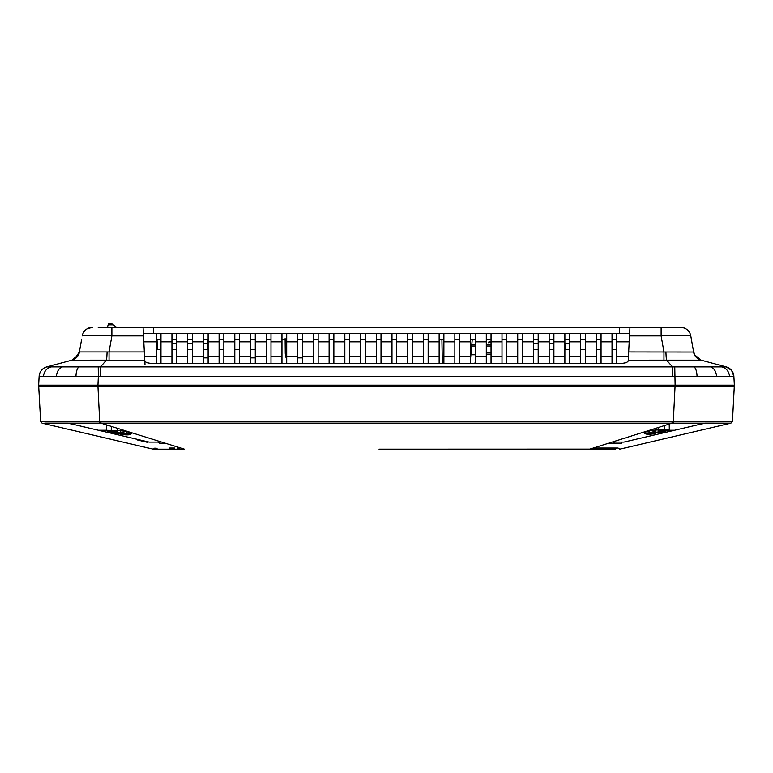 <?xml version="1.0" encoding="UTF-8"?>
<svg xmlns="http://www.w3.org/2000/svg" width="773" height="773" viewBox="0 0 773 773"><rect width="100%" height="100%" fill="white"/><g stroke="black" fill="none" stroke-linecap="round" stroke-linejoin="round"><path stroke-width="1.16" d="M621.482 443.586L612.999 443.586L621.482 443.586L621.492 442.098M674.645 430.242L623.937 442.098L612.11 442.098L623.937 442.098L705.169 423.102L674.645 430.242L668.684 430.242M615.115 442.098L612.999 443.586L607.414 443.586L612.999 443.586L615.115 442.098M645.146 433.624L644.286 433.18L644.721 432.658C645.88 431.624 649.417 430.745 655.32 430.02L669.321 429.943L655.262 433.18M644.692 433.141C645.793 433.914 649.32 433.914 655.262 433.141L655.253 433.692C649.639 434.416 646.296 434.416 645.213 433.692L644.692 433.141L645.213 433.692M658.393 432.658L658.403 433.209L669.321 429.943L669.225 424.068M658.306 427.508L658.364 430.948L664.394 430.948L664.316 425.614L664.403 431.286L658.403 432.803L658.393 432.281M655.34 428.445L655.291 431.286L649.243 432.803L645.233 433.209L644.721 432.658M655.272 432.696L655.262 433.257L649.243 433.257L649.281 430.358M668.829 429.711L668.355 430.377L664.394 430.948M67.831 423.102L149.063 442.098L160.89 442.098L149.063 442.098L67.831 423.102L48.032 423.102M165.586 443.586L160.001 443.586L165.586 443.586M160.001 443.586L157.885 442.098L160.001 443.586M107.196 430.928L106.288 430.3L120.317 430.677C126.192 431.402 129.719 432.281 130.888 433.315L130.917 433.808C129.796 434.581 126.279 434.581 120.366 433.808L120.375 434.358C125.97 435.073 129.313 435.073 130.386 434.358L130.502 434.233M120.366 433.846L106.8 430.677L107.273 431.353L117.196 433.866L117.206 433.315M130.888 433.315L130.366 433.866L126.386 433.469L120.337 431.943L120.288 429.276M106.809 430.368L107.273 431.044L111.215 431.605L111.283 426.435M117.216 432.938L117.206 433.469L111.206 431.943L117.235 431.605L117.293 428.329M120.356 433.353L120.366 433.924L126.386 433.924L126.347 431.189L126.386 433.469M130.386 434.358L130.917 433.808M731.384 385.167L41.616 385.167M115.506 432.368L122.057 433.199L115.506 432.368L115.506 431.479M122.057 433.199L122.066 432.213M653.562 432.542L660.113 431.711L653.562 432.542L653.552 431.556M660.113 431.711L660.123 430.822M644.295 432.696L644.315 431.933M106.288 430.3L106.384 424.889M131.333 433.353L131.323 432.764M106.288 430.242L98.355 430.242M590.92 449.519L393.93 449.171L615.434 449.113M379.089 449.519L393.911 449.519M175.925 449.519L181.781 449.519M597.075 449.519L588.63 449.171M595.596 448.031L618.1 448.031L593.326 448.031L616.989 448.031L614.864 449.519M177.404 448.031L179.674 448.031M154.9 448.031L153.267 449.171L156.011 448.031L158.136 449.519M169.538 448.031L174.833 448.031M598.196 448.031L614.1 448.031M40.621 421.333L38.727 386.645L734.273 386.645L732.456 421.343L730.929 423.16L672.075 423.16L589.693 449.181M42.071 423.16L153.276 449.181L42.071 423.16L40.544 421.343L42.071 423.16L40.544 421.343L672.075 421.343L672.075 423.16L44.708 423.121M184.37 449.171L100.925 423.16L100.925 421.343M379.07 449.171L393.93 449.171M672.075 421.343L732.06 421.324M60.13 421.295L58.333 421.295M53.588 421.295L50.776 421.295M47.298 421.304L45.172 421.304M42.901 421.314L41.723 421.324M729.683 421.314L728.108 421.304M725.258 421.304L722.707 421.295M718.619 421.295L715.276 421.295M732.456 421.343L730.929 423.16L619.724 449.181L730.929 423.16L705.169 423.102M153.267 449.171L157.576 449.123M153.276 449.181L183.307 449.181M619.733 449.171L618.1 448.031L619.733 449.171M732.949 386.645L675.119 386.645L675.119 385.167L734.35 385.167L732.872 385.167L732.949 386.645M675.119 385.167L674.771 366.904L726.214 366.904A10.378 10.378 0 0 1 733.886 376.383L98.335 376.393L97.881 386.645L40.051 386.645L40.128 385.167M137.623 440.03L147.372 442.32L137.623 440.03L137.613 439.422M147.372 442.32L147.382 441.712M502.006 363.039L502.006 341.84L491.039 341.84L491.039 363.639M203.376 363.639L203.376 341.84L192.409 341.84L192.409 363.639M234.808 363.639L234.808 341.84L223.841 341.84L223.841 333.269L219.097 333.269L219.097 341.84L208.121 341.84L208.121 333.269L203.376 333.269L203.376 341.84M203.376 339.192L208.121 339.192M208.121 341.84L208.121 363.639M219.097 363.639L219.097 341.84M223.841 339.192L219.097 339.192M223.841 341.84L223.841 363.639M297.682 363.639L297.682 341.84L286.706 341.84L286.706 333.269L281.961 333.269L281.961 341.84L270.994 341.84L270.994 333.269L266.25 333.269L266.25 341.84L255.274 341.84L255.274 333.269L250.529 333.269L250.529 341.84L239.553 341.84L239.553 333.269L234.808 333.269L234.808 341.84M239.553 339.192L234.808 339.192M239.553 341.84L239.553 363.639M250.529 363.639L250.529 341.84M255.274 339.192L250.529 339.192M255.274 341.84L255.274 363.639M266.25 363.639L266.25 341.84M266.25 339.192L270.994 339.192M270.994 341.84L270.994 363.639M281.961 363.639L281.961 341.84M281.961 339.192L286.706 339.192M286.706 341.84L286.706 363.639M344.835 363.639L344.835 341.84L333.859 341.84L333.859 333.269L329.114 333.269L329.114 341.84L318.147 341.84L318.147 333.269L313.403 333.269L313.403 341.84L302.427 341.84L302.427 333.269L297.682 333.269L297.682 341.84M297.682 339.192L302.427 339.192M302.427 341.84L302.427 363.639M313.403 363.639L313.403 341.84M313.403 339.192L318.147 339.192M318.147 341.84L318.147 363.639M329.114 363.639L329.114 341.84M329.114 339.192L333.859 339.192M333.859 341.84L333.859 363.639M360.556 363.639L360.556 341.84L349.58 341.84L349.58 333.269L344.835 333.269L344.835 341.84M344.835 339.192L349.58 339.192M349.58 341.84L349.58 363.639M376.267 363.639L376.267 341.84L365.3 341.84L365.3 333.269L360.556 333.269L360.556 341.84M360.556 339.192L365.3 339.192M365.3 341.84L365.3 363.639M391.988 363.639L391.988 341.84L381.012 341.84L381.012 333.269L376.267 333.269L376.267 341.84M376.267 339.192L381.012 339.192M381.012 341.84L381.012 363.639M439.141 363.639L439.141 341.84L428.165 341.84L428.165 333.269L423.42 333.269L423.42 341.84L412.444 341.84L412.444 333.269L407.7 333.269L407.7 341.84L396.733 341.84L396.733 333.269L391.988 333.269L391.988 341.84M391.988 339.192L396.733 339.192M396.733 341.84L396.733 363.639M407.7 363.639L407.7 341.84M407.7 339.192L412.444 339.192M412.444 341.84L412.444 363.639M423.42 363.639L423.42 341.84M423.42 339.192L428.165 339.192M428.165 341.84L428.165 363.639M454.853 363.639L454.853 341.84L443.886 341.84L443.886 333.269L439.141 333.269L439.141 341.84M439.141 339.192L443.886 339.192M443.886 341.84L443.886 363.639M470.573 363.639L470.573 341.84L459.597 341.84L459.597 333.269L454.853 333.269L454.853 341.84M454.853 339.192L459.597 339.192M459.597 341.84L459.597 363.639M486.294 363.639L486.294 341.84L475.318 341.84L475.318 333.269L470.573 333.269L470.573 341.84M470.573 339.192L475.318 339.192M475.318 341.84L475.318 363.639M491.039 341.84L491.039 333.269L486.294 333.269L486.294 341.84M486.294 339.192L491.039 339.192M517.726 363.639L517.726 341.84L506.75 341.84L506.75 333.269L502.006 333.269L502.006 341.84M502.006 339.192L506.75 339.192M506.75 341.84L506.75 363.639M533.447 363.639L533.447 341.84L522.471 341.84L522.471 333.269L517.726 333.269L517.726 341.84M517.726 339.192L522.471 339.192M522.471 341.84L522.471 363.639M549.159 363.639L549.159 341.84L538.192 341.84L538.192 333.269L533.447 333.269L533.447 341.84M533.447 339.192L538.192 339.192M538.192 341.84L538.192 363.639M596.312 363.639L596.312 341.84L585.345 341.84L585.345 333.269L580.591 333.269L580.591 341.84L569.624 341.84L569.624 333.269L564.879 333.269L564.879 341.84L553.903 341.84L553.903 333.269L549.159 333.269L549.159 341.84M549.159 339.192L553.903 339.192M553.903 341.84L553.903 363.639M564.879 363.639L564.879 341.84M564.879 339.192L569.624 339.192M569.624 341.84L569.624 363.639M580.591 363.639L580.591 341.84M585.345 339.192L580.591 339.192M585.345 341.84L585.345 363.639M612.032 363.639L612.032 341.84L601.056 341.84L601.056 333.269L596.312 333.269L596.312 341.84M601.056 339.192L596.312 339.192M601.056 341.84L601.056 363.639M629.193 341.84L616.777 341.84L616.777 333.269L612.032 333.269L612.032 341.84M616.777 339.192L612.032 339.192M616.777 341.84L616.777 363.639M285.111 338.603L285.256 353.435L286.078 357.88L286.706 357.88M302.427 357.88L297.682 357.88M97.881 385.167L38.65 385.167L39.114 376.383L38.65 385.167M619.395 333.269L619.704 327.337L680.559 327.337L684.105 327.955M693.043 348.749L694.531 354.759L701.15 360.179L695.265 356.024M680.559 327.337A10.378 10.378 0 0 1 690.782 335.907L693.613 351.957A10.378 10.378 0 0 0 701.15 360.179L710.831 362.779M74.546 359.03L79.387 351.957L144.329 351.957L144.802 360.933C145.401 362.566 148.822 363.474 155.064 363.639L617.936 363.639C624.188 363.465 627.618 362.566 628.198 360.933L628.671 351.957L693.565 352.044A10.378 10.349 105 0 0 701.053 360.16L726.214 366.904L731.587 370.393L733.886 376.383L734.35 385.167M616.777 333.269L629.454 333.269L629.512 335.907L629.956 327.337L143.044 327.337L153.296 327.337L153.605 333.269M730.475 369.214L729.19 368.228M108.558 327.337L102.722 327.337M98.161 327.337L143.044 327.337L143.488 335.907L111.872 335.907C94.035 334.97 84.151 334.97 82.218 335.907C83.552 330.593 86.963 327.733 92.441 327.337L87.252 328.728M690.782 335.907C688.869 334.97 678.984 334.97 661.128 335.907L661.128 327.337L646.75 327.337M107.457 327.337L108.123 324.834L113.264 324.834L111.457 323.481L116.588 327.337M108.491 323.481L108.123 324.834L108.491 323.481L111.457 323.481M726.185 366.904A10.378 10.378 -3 0 1 733.886 376.393M672.539 376.383L672.539 366.904L674.771 366.904M100.461 376.383L100.461 366.904L672.539 366.904L666.597 360.16L628.236 360.179L628.42 356.604L616.777 356.604M39.114 376.383A10.378 10.378 0 0 1 46.786 366.904L46.815 366.904A10.378 10.378 3 0 0 39.114 376.393L98.335 376.393L98.229 366.904L100.461 366.904L106.403 360.16L71.85 360.179A10.378 10.378 0 0 0 79.387 351.957L81.658 339.125M46.815 366.904L98.229 366.904M78.479 354.739L71.85 360.179L46.786 366.904L71.947 360.16A10.378 10.349 75 0 0 79.435 352.044M92.441 327.337A10.378 10.378 0 0 0 82.218 335.907M111.872 327.337L111.872 335.907L109.041 351.957L109.041 360.179L106.403 360.16A10.378 0.715 91.1 0 0 107.07 352.044M145.005 364.827L144.802 360.933M171.944 363.639L171.944 341.84L160.968 341.84L160.968 333.269L143.363 333.482L143.044 327.337M144.329 351.957L143.488 335.907M663.959 360.179L663.959 351.957L661.128 335.907L629.512 335.907L628.671 351.957M701.053 360.16L666.597 360.16A10.378 0.715 88.9 0 1 665.93 352.044M144.764 360.179L109.041 360.179M156.223 363.639L156.223 341.84L143.807 341.84M156.223 333.269L156.223 341.84M156.223 339.192L160.968 339.192M160.968 341.84L160.968 363.639M160.968 333.269L171.944 333.269L171.944 341.84M187.655 363.639L187.655 341.84L176.688 341.84L176.688 333.269L171.944 333.269M176.862 333.955L176.688 333.269L187.655 333.269L187.655 341.84M192.409 341.84L192.409 333.269L187.655 333.269M192.574 333.955L192.409 333.269L203.376 333.269M208.121 333.269L219.097 333.269M223.841 333.269L234.808 333.269M239.553 333.269L250.529 333.269M255.274 333.269L266.25 333.269M270.994 333.269L281.961 333.269M286.706 333.269L297.682 333.269M302.427 333.269L313.403 333.269M318.147 333.269L329.114 333.269M333.859 333.269L344.835 333.269M349.58 333.269L360.556 333.269M365.3 333.269L376.267 333.269M381.012 333.269L391.988 333.269M396.733 333.269L407.7 333.269M412.444 333.269L423.42 333.269M428.165 333.269L439.141 333.269M443.886 333.269L454.853 333.269M459.597 333.269L470.573 333.269M475.318 333.269L486.294 333.269M491.039 333.269L502.006 333.269M506.75 333.269L517.726 333.269M522.471 333.269L533.447 333.269M538.192 333.269L549.159 333.269M553.903 333.269L564.879 333.269M569.624 333.269L580.591 333.269M585.345 333.269L596.312 333.269M601.056 333.269L612.032 333.269M171.944 339.192L176.688 339.192M176.688 341.84L176.688 363.639M187.655 339.192L192.409 339.192M569.624 349.58L565.276 349.58L564.879 343.647M553.903 343.647L549.159 343.647M538.192 343.647L533.447 343.647M564.966 343.647L569.624 343.647M553.903 349.58L549.159 349.58M538.192 349.58L533.447 349.58M616.777 349.58L612.032 349.58M601.056 349.58L596.312 349.58M585.345 349.58L580.591 349.58M192.409 343.647L187.655 343.647M176.688 343.647L171.944 343.647M203.376 343.647L207.628 343.647M208.121 349.58L203.376 349.58M192.409 349.58L187.655 349.58M176.688 349.58L171.944 349.58M160.968 349.58L157.528 349.58L156.977 339.192M255.274 349.58L250.529 349.58M239.553 349.58L234.808 349.58M223.841 349.58L219.097 349.58M207.937 349.58L207.396 339.192M208.121 357.88L203.376 357.88M442.04 346.961L442.311 363.639M442.069 348.981L441.905 339.192M470.573 358.517L472.264 339.192M255.274 357.88L250.529 357.88M470.902 354.768L475.318 354.768M471.81 344.391L475.318 344.391M486.294 344.391L491.039 344.391M490.681 342.168L488.497 342.758L488.343 342.178L491.039 341.482M488.343 342.178L488.497 342.758M489.869 342.391L489.715 341.811L490.565 341.589M471.665 346.014L475.318 346.014M486.294 346.014L491.039 346.014M475.318 362.093L474.651 363.639M491.039 354.169L486.294 354.169M491.039 352.691L486.294 352.691M97.958 386.645L99.765 423.16M673.235 423.16L675.042 386.645M75.957 376.383A10.378 3.913 -90.4 0 1 78.865 367.02M56.448 376.383A10.378 7.343 -90 0 1 62.024 367.069M43.491 376.383A10.378 9.614 -89.1 0 1 50.776 367.02M729.509 376.383A10.378 9.614 -90.9 0 0 722.224 367.02M716.552 376.383A10.378 7.343 -90 0 0 710.976 367.069M697.043 376.383A10.378 3.913 -89.6 0 0 694.135 367.02M144.58 356.604L156.223 356.604M160.968 356.604L171.944 356.604M176.688 356.604L187.655 356.604M192.409 356.604L203.376 356.604M208.121 356.604L219.097 356.604M223.841 356.604L234.808 356.604M239.553 356.604L250.529 356.604M255.274 356.604L266.25 356.604M270.994 356.604L281.961 356.604M286.706 356.604L297.682 356.604M302.427 356.604L313.403 356.604M318.147 356.604L329.114 356.604M333.859 356.604L344.835 356.604M349.58 356.604L360.556 356.604M365.3 356.604L376.267 356.604M381.012 356.604L391.988 356.604M396.733 356.604L407.7 356.604M412.444 356.604L423.42 356.604M428.165 356.604L439.141 356.604M443.886 356.604L454.853 356.604M459.597 356.604L470.573 356.604M475.318 356.604L486.294 356.604M491.039 356.604L502.006 356.604M506.75 356.604L517.726 356.604M522.471 356.604L533.447 356.604M538.192 356.604L549.159 356.604M553.903 356.604L564.879 356.604M569.624 356.604L580.591 356.604M585.345 356.604L596.312 356.604M601.056 356.604L612.032 356.604"/></g></svg>
